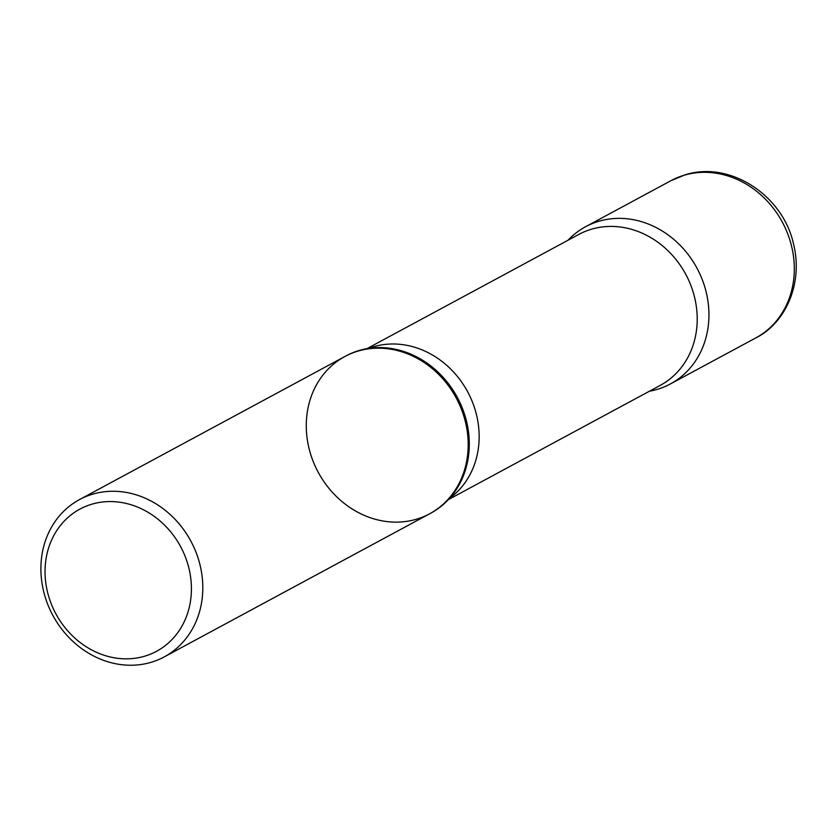 <?xml version="1.0" encoding="UTF-8"?>
<svg xmlns="http://www.w3.org/2000/svg" width="838" height="838" viewBox="0 0 838 838"><rect width="100%" height="100%" fill="white"/><g stroke="black" fill="none" stroke-linecap="round" stroke-linejoin="round"><path stroke-width="1.26" d="M91.897 504.183A80.762 70.842 61.7 0 1 190.53 600.804A80.762 70.842 61.7 0 1 72.246 635.633A80.762 70.842 61.7 0 1 91.897 504.183M92.725 494.158A89.341 78.363 61.7 0 1 194.416 548.419A89.341 78.363 61.7 0 1 164.248 656.887A89.341 78.363 61.7 0 1 52.878 615.448A89.341 78.363 61.7 0 1 79.453 499.616A89.341 78.363 61.7 0 1 92.725 494.158M429.632 513.788A89.341 78.363 -118.3 0 0 459.8 405.32A89.341 78.363 -118.3 0 0 358.119 351.059A89.341 78.363 -118.3 0 0 344.837 356.517A89.341 78.363 61.7 0 1 358.119 351.059A89.341 78.363 61.7 0 1 459.8 405.32A89.341 78.363 61.7 0 1 429.632 513.788A89.341 78.363 61.7 0 1 416.36 519.246A89.341 78.363 61.7 0 1 314.669 464.996A89.341 78.363 61.7 0 1 344.837 356.517L345.937 355.93A89.341 78.363 61.7 0 1 359.219 350.462A89.341 78.363 61.7 0 1 379.446 347.571A89.341 78.363 61.7 0 1 457.307 397.369A89.341 78.363 61.7 0 1 456.123 489.79A89.341 78.363 61.7 0 1 430.742 513.191L164.248 656.887M366.95 348.66L578.786 234.441A85.759 75.231 61.7 0 1 591.534 229.193A85.759 75.231 61.7 0 1 689.15 281.275A85.759 75.231 61.7 0 1 660.187 385.417L448.351 499.637M598.898 221.253A89.32 78.343 61.7 0 1 704.894 287.319A89.32 78.343 61.7 0 1 649.45 391.21A89.32 78.343 -118.3 0 0 670.39 383.951A89.32 78.343 -118.3 0 0 700.558 275.503A89.32 78.343 -118.3 0 0 598.898 221.253A89.32 78.343 -118.3 0 0 585.605 226.721A89.32 78.343 -118.3 0 0 568.038 240.223A89.32 78.343 61.7 0 1 598.898 221.253M368.699 348.378A85.759 75.231 61.7 0 1 373.486 346.764A85.759 75.231 61.7 0 1 468.976 394.342A85.759 75.231 61.7 0 1 449.556 498.327M684.227 175.215A89.341 78.363 61.7 0 1 785.918 229.476A89.341 78.363 61.7 0 1 755.74 337.955C784.274 324.055 804.145 284.616 793.209 242.601C781.969 194.667 729.437 160.571 685.159 174.828L670.934 180.683A89.341 78.363 61.7 0 1 684.227 175.215M79.453 499.616L344.837 356.517M670.39 383.951L755.74 337.955M585.605 226.721L670.934 180.683"/></g></svg>
